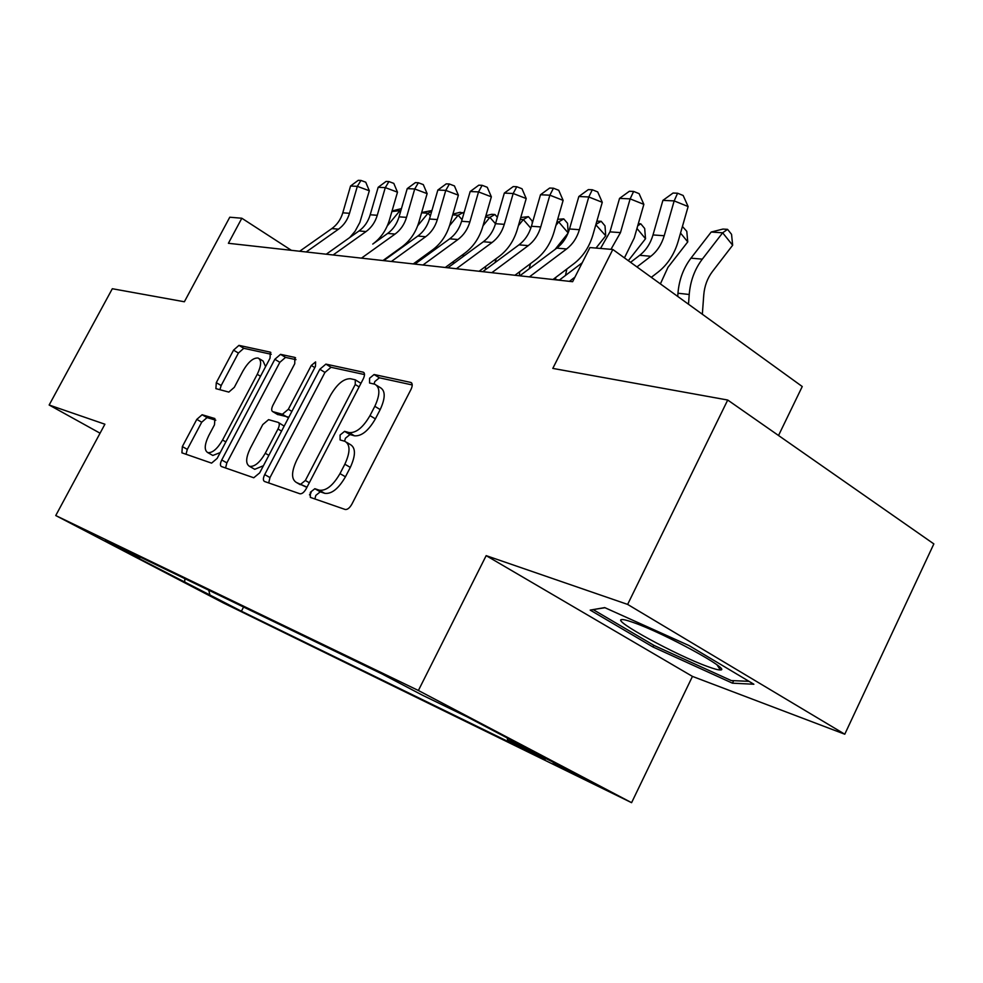 <?xml version="1.0" encoding="UTF-8"?>
<svg xmlns="http://www.w3.org/2000/svg" width="983" height="983" viewBox="0 0 983 983"><rect width="100%" height="100%" fill="white"/><g stroke="black" fill="none" stroke-linecap="round" stroke-linejoin="round"><path stroke-width="1.47" d="M310.37 492.286L310.345 497.386L345.156 509.464C347.404 509.784 349.641 508.027 351.853 504.205L410.968 389.477C412.663 385.778 412.627 383.444 410.857 382.448L374.093 374.511L369.559 378.258L369.547 383.001L374.806 384.218C380.188 387.253 380.2 394.613 374.818 406.298L370.001 415.6C363.096 427.494 356.116 433.159 349.1 432.581L344.603 431.353L340.093 435.014L340.081 439.942L344.886 441.306C350.39 444.488 350.39 452.119 344.849 464.209L339.995 473.609C333.04 485.565 326.123 491.095 319.242 490.185L314.843 488.711L310.37 492.286M346.716 442.399L350.267 444.513C355.797 447.707 355.809 455.35 350.304 467.416L345.451 476.792C338.508 488.735 331.59 494.24 324.685 493.319L320.274 491.832L315.813 495.395L314.879 498.959M412.233 384.955L379.377 377.804L374.83 381.551L374.007 384.009M376.772 385.447L380.114 387.511C385.52 390.558 385.545 397.918 380.188 409.592L375.383 418.881C368.49 430.751 361.511 436.391 354.47 435.813L349.96 434.56L345.451 438.221L344.554 441.207M230.98 606.314L200.888 590.722L230.98 606.314M202.129 414.74L196.797 419.372L182.347 446.577L181.904 452.831L211.578 463.128L217.145 458.41L270.03 358.217L270.337 352.147L238.943 345.365L233.561 350.132L216.297 382.657L215.891 388.641L228.83 392.094L234.298 387.339L243.022 370.874C248.306 361.867 253.356 357.591 258.148 358.045C261.711 360.171 261.404 365.59 257.251 374.314L222.563 440.015C217.341 448.936 212.402 453.126 207.757 452.61C204.108 450.288 204.439 444.623 208.752 435.604L214.491 424.779L214.872 418.549L202.129 414.74L207.057 417.591L201.724 422.211L187.311 449.378L186.008 454.257M627.633 604.41L486.167 555.641L692.45 676.402L844.778 734.215L627.633 604.41L727.715 400.032L552.802 368.404L612.827 249.485L589.935 247.556L572.622 281.703L228.4 243.292L241.83 218.238L229.776 217.218L184.374 301.769L112.32 288.732L49.15 405.008L100.057 433.196M486.167 555.641L418.389 690.496L55.748 515.547L104.898 424.214L49.15 405.008M264.71 474.58C263.014 478.217 262.952 480.515 264.513 481.486L299.913 493.773C301.99 494.044 304.091 492.36 306.217 488.698L363.255 378.897C364.902 375.346 364.914 373.11 363.305 372.201L325.901 364.115L319.831 369.264L264.71 474.58L269.981 477.578L268.703 482.948M253.761 477.763L221.421 466.532C219.995 465.635 220.106 463.448 221.753 459.983L274.847 359.286L280.56 354.347L294.851 357.419L294.753 363.698L272.967 405.168C271.345 408.596 271.259 410.747 272.721 411.619L282.391 414.273L288.326 409.284L311.292 365.443L315.604 361.904L315.469 366.364L259.684 472.872L253.761 477.763M727.715 400.032L933.85 543.906L844.778 734.215M553.122 762.562L591.324 782.382L553.122 762.562M418.389 690.496L631.59 802.681L223.411 602.96L55.748 515.547M243.575 607.027L241.4 611.205L545.098 759.626L507.609 739.929L507.179 737.926M241.4 611.205L115.318 546.302L139.144 557.852L105.5 540.294L381.834 673.859L422.665 695.313L467.429 717.012L554.215 762.661L507.609 739.929M778.524 435.506L802.251 386.528L612.827 249.485M692.45 676.402L631.59 802.681M291.373 250.321L241.83 218.238M139.144 557.852L140.667 557.287M208.74 590.193L209.871 594.752M184.644 582.452L184.89 578.668M604.717 607.605L590.193 610.099L652.921 646.974L732.433 683.173L753.875 684.242L688.96 645.536L604.717 607.605M733.637 680.666L732.433 683.173M653.756 645.266L652.921 646.974M364.521 374.572L331.038 367.286L324.955 372.422L269.981 477.578M309.498 494.854L311.12 492.716M300.958 484.029L305.357 480.478L355.244 384.513L355.281 379.819L350.501 378.738C343.706 378.504 337.022 384.083 330.435 395.449L296.792 459.995C291.287 471.803 291.177 479.311 296.461 482.506L307.015 487.15M360.958 383.333L355.686 380.065M300.245 484.68L296.485 482.518M306.34 487.113L296.461 482.506M296.006 359.667L285.537 357.394L279.836 362.322L226.864 462.87L225.574 467.982M277.378 414.384L288.842 417.21M250.198 448.481C245.75 457.918 245.529 463.865 249.522 466.347C254.572 466.962 259.819 462.6 265.263 453.274L277.992 428.993C279.639 425.492 279.713 423.292 278.214 422.395L268.58 419.655L262.768 424.57L250.198 448.481M253.589 468.658L254.732 469.309L263.432 465.721M284.161 426.131L278.668 422.665M215.793 420.208L207.057 417.591M211.824 454.908L212.807 455.461L220.229 452.585M265.582 366.634L263.088 361.031L259.279 358.721M271.271 354.285L243.784 348.301L238.402 353.057L221.175 385.533L219.897 389.723M702.341 314.241L703.754 294.986C704.504 286.041 707.391 278.214 712.429 271.529L732.654 245.234L722.652 232.799L702.304 259.143C694.698 269.219 690.336 280.991 689.218 294.482L688.505 304.238M727.567 229.358L722.652 232.799L711.2 232.037L722.972 229.064L727.567 229.358L731.549 234.323L732.654 245.234M711.2 232.037L690.951 258.173C683.394 268.162 679.069 279.848 677.963 293.229L677.729 296.436M630.57 262.314L639.7 255.31C646.015 250.346 650.463 243.551 653.007 234.937L662.898 200.385L674.166 200.901L677.594 193.221L683.173 195.494L688.125 206.553L678.209 241.228C674.387 254.192 667.727 264.439 658.254 271.972L651.324 277.329M636.959 266.934L650.82 256.28C657.172 251.267 661.633 244.411 664.213 235.736L674.166 200.901L688.125 206.553M662.898 200.385L673.072 193.037L677.594 193.221M707.539 666.511C714.15 668.944 718.426 670.087 720.379 669.939C732.568 670.492 663.5 632.794 633.089 622.411C627.129 620.298 623.333 619.351 621.711 619.585C611.549 620.027 676.341 655.366 707.539 666.511M593.437 609.546L604.987 607.727M749.021 681.342L731.254 680.568L654.15 645.499L593.351 609.718M660.392 283.903L667.961 267.351L687.756 241.892L680.543 233.082M682.435 226.471L686.785 231.324L687.756 241.892M628.309 260.679L645.524 238.746L636.959 228.449M638.336 223.657L640.793 223.817L644.676 228.498L645.524 238.746M640.793 223.817L637.721 225.783M596.005 248.072L605.737 235.785L595.821 224.775M596.865 221.163L601.166 221.286L605 225.844L605.737 235.785M601.166 221.286L595.931 224.382M555.739 277.427L555.542 279.799M566.835 269.035L565.508 275.412M555.088 249.399L568.063 233.143M557.693 219.295L563.763 218.902L567.547 223.325L568.174 232.86M568.149 232.934L558.7 221.912L555.948 225.365M563.763 218.902L558.7 221.912L556.968 221.802M519.724 271.689L519.343 275.756M530.513 263.628L529.235 268.752M600.527 248.453L609.964 231.865L619.548 198.382L630.14 198.873L633.63 191.439L639.097 193.651L643.853 204.366L634.244 237.947L624.438 257.878M610.984 249.326L620.47 232.615L630.14 198.873L643.853 204.366M619.548 198.382L629.378 191.267L633.63 191.439M569.427 281.347L574.932 277.157M559.192 280.204L582.231 262.756M519.81 275.805L556.796 248.121C562.854 243.452 567.093 237.075 569.501 228.978L578.827 196.514L588.78 196.969L592.319 189.768L597.701 191.918L602.272 202.314L592.921 234.876C589.308 247.052 582.956 256.674 573.863 263.727L552.987 279.504M529.432 276.874L566.601 248.969C572.696 244.263 576.96 237.837 579.392 229.69L588.78 196.969L602.272 202.314M578.827 196.514L588.326 189.608L592.319 189.768M482.776 271.677L518.999 244.828C524.934 240.307 529.075 234.126 531.422 226.262L540.49 194.757L549.853 195.187L553.441 188.208L558.737 190.284L563.124 200.372L554.043 231.976C550.517 243.796 544.312 253.123 535.403 259.967L514.945 275.265M491.832 272.684L528.24 245.639C534.199 241.081 538.365 234.839 540.736 226.926L549.853 195.187L563.124 200.372M540.49 194.757L549.669 188.048L553.441 188.208M447.867 267.781L483.353 241.744C489.165 237.345 493.22 231.337 495.506 223.706L504.328 193.086L513.175 193.504L516.775 186.721L521.985 188.748L526.212 198.541L517.377 229.248C513.949 240.724 507.879 249.793 499.143 256.428L479.102 271.271M456.407 268.728L492.065 242.494C497.914 238.07 501.994 232.025 504.291 224.333L513.175 193.504L526.212 198.541M504.328 193.086L513.224 186.573L516.775 186.721M520.757 217.501L528.412 216.653L532.135 220.954L532.27 223.301M530.82 228.191L523.337 219.565L518.41 225.672M528.412 216.653L523.337 219.565L520.228 219.356M485.725 266.356L485.283 269.821M496.206 258.603L495.063 262.559M414.912 264.108L449.686 238.82C455.387 234.556 459.356 228.707 461.58 221.286L470.169 191.525L478.524 191.906L482.149 185.32L487.273 187.298L491.353 196.821L482.751 226.668C479.409 237.837 473.462 246.635 464.91 253.086L445.262 267.487M422.973 265.005L457.931 239.533C463.657 235.232 467.65 229.358 469.886 221.875L478.524 191.906L491.353 196.821M470.169 191.525L478.795 185.185L482.149 185.32M485.897 215.768L491.684 214.306L494.928 214.515L497.361 217.28M495.493 223.755L489.866 217.341L483.009 225.771M494.928 214.515L489.866 217.341L485.516 217.059M453.568 261.404L453.163 263.899M463.779 253.909L462.833 256.796M383.751 260.63L417.836 236.043C423.427 231.902 427.31 226.225 429.473 219L437.853 190.038L445.766 190.395L449.403 184.005L454.429 185.922L458.373 195.187L449.993 224.235C446.737 235.097 440.912 243.649 432.532 249.915L413.265 263.923M391.381 261.478L425.639 236.731C431.254 232.553 435.162 226.827 437.337 219.565L445.766 190.395L458.373 195.187M437.853 190.038L446.221 183.87L449.403 184.005M452.917 214.11L460.105 212.291L463.89 213.274M462.047 219.651L458.127 215.24L449.538 225.734M463.19 212.488L458.127 215.24L452.696 214.884M423.095 256.772L422.776 258.382M433.073 249.522L432.36 251.415M333.114 254.978L366.057 231.558C371.463 227.601 375.199 222.183 377.275 215.277L385.287 187.618L397.488 192.177L389.514 219.725C386.417 230.034 380.826 238.144 372.754 244.079L387.658 233.426C393.151 229.395 396.948 223.866 399.061 216.838L407.22 188.625L414.728 188.969L418.377 182.752L423.317 184.62L427.126 193.639L418.955 221.925C415.784 232.492 410.083 240.835 401.85 246.917L382.965 260.544M361.474 258.136L395.055 234.077C400.572 230.01 404.394 224.443 406.52 217.366L414.728 188.969L427.126 193.639M407.22 188.625L415.354 182.629L418.377 182.752M421.67 212.512L431.942 210.497M430.382 215.891L428.01 213.237L417.677 225.758M431.709 211.271L428.01 213.237L421.584 212.819M394.195 252.434L394.011 253.221M404.013 245.258L403.558 246.352M326.245 254.216L359.028 230.944C364.41 227.012 368.134 221.63 370.198 214.773L378.172 187.298L385.287 187.618L388.936 181.56L393.802 183.391L397.488 192.177M378.172 187.298L386.073 181.437L388.936 181.56M384.353 260.188L384.39 259.512M400.339 212.414L399.368 211.333L387.253 225.943M400.88 210.559L391.873 211.542M392.426 210.878L401.445 208.605M299.668 251.243L331.836 228.584C337.12 224.751 340.769 219.504 342.784 212.819L350.55 186.02L357.333 186.34L360.958 180.43L365.75 182.211L369.325 190.776L359.852 222.465L355.047 231.3L349.739 237.542M306.192 251.98L338.508 229.162C343.817 225.316 347.478 220.02 349.506 213.299L357.333 186.34L369.325 190.776M350.55 186.02L358.242 180.319L360.958 180.43M577.328 774.813L576.996 775.476M324.685 493.319L319.242 490.185M345.451 476.792L339.995 473.609M350.304 467.416L344.849 464.209M349.96 434.56L344.603 431.353M354.47 435.813L349.1 432.581M375.383 418.881L370.001 415.6M380.188 409.592L374.818 406.298M379.377 377.804L374.093 374.511M411.68 383.038L410.661 382.399M320.274 491.832L314.843 488.711M324.955 372.422L319.831 369.264M331.038 367.286L325.901 364.115M364.017 372.704L363.12 372.152M309.313 482.751L305.357 480.478M359.102 386.897L355.244 384.513M226.864 462.87L221.753 459.983M279.836 362.322L274.847 359.286M285.537 357.394L280.56 354.347M295.576 357.873L294.851 357.419M277.919 414.679L272.795 411.644M287.54 417.333L282.391 414.273M291.877 411.398L288.326 409.284M314.818 367.617L311.292 365.443M268.863 455.35L265.263 453.274M281.568 431.095L277.992 428.993M225.857 441.908L222.563 440.015M260.507 376.256L257.251 374.314M221.175 385.533L216.297 382.657M238.402 353.057L233.561 350.132M243.784 348.301L238.943 345.365M270.866 352.516L270.202 352.111M187.311 449.378L182.347 446.577M201.724 422.211L196.797 419.372M702.304 259.143L690.951 258.173M689.218 294.482L677.963 293.229M639.7 255.31L650.82 256.28M653.007 234.937L664.213 235.736M559.413 280.032L555.555 279.602M520.044 275.645L519.356 275.559M609.964 231.865L620.47 232.615M556.796 248.121L566.601 248.969M569.501 228.978L579.392 229.69M518.999 244.828L528.24 245.639M531.422 226.262L540.736 226.926M483.353 241.744L492.065 242.494M495.506 223.706L504.291 224.333M449.686 238.82L457.931 239.533M461.58 221.286L469.886 221.875M417.836 236.043L425.639 236.731M429.473 219L437.337 219.565M387.658 233.426L395.055 234.077M399.061 216.838L406.52 217.366M359.028 230.944L366.057 231.558M370.198 214.773L377.275 215.277M331.836 228.584L338.508 229.162M342.784 212.819L349.506 213.299M411.545 382.879L410.857 382.448M277.833 414.654L272.721 411.619M254.732 469.309L249.522 466.347M212.807 455.461L207.757 452.61M717.012 664.889L720.379 669.939M622.399 619.548L621.711 619.585"/></g></svg>
